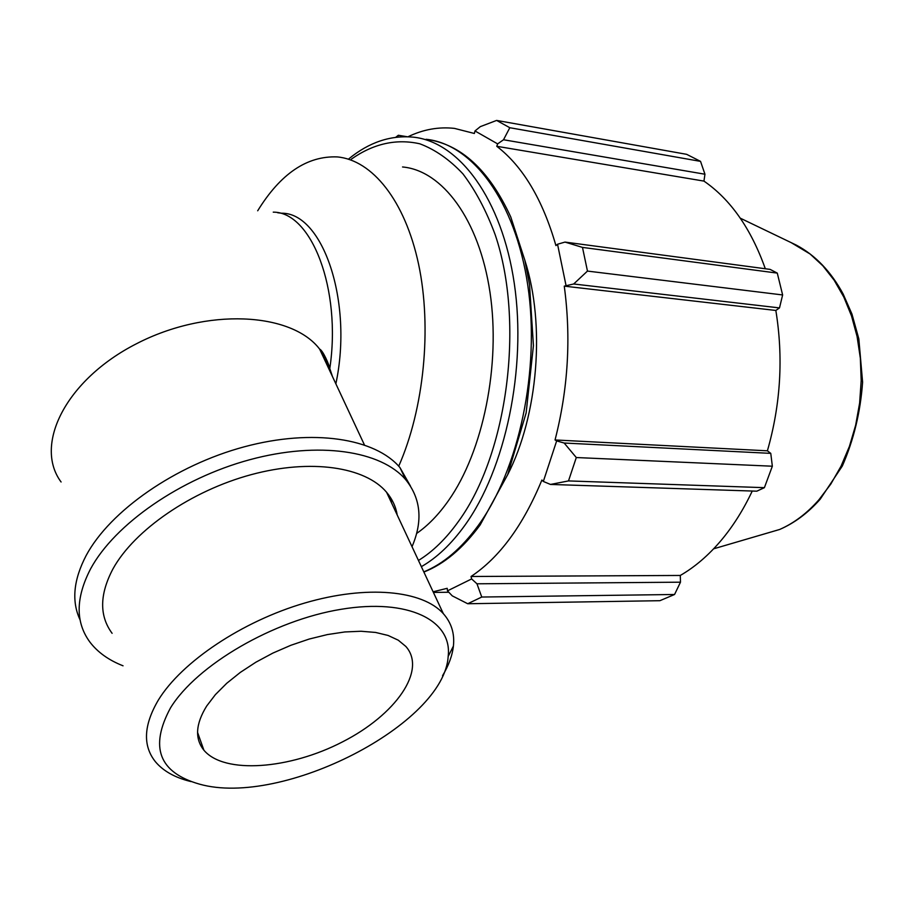 <?xml version="1.0" encoding="UTF-8"?>
<svg xmlns="http://www.w3.org/2000/svg" width="908" height="908" viewBox="0 0 908 908"><rect width="100%" height="100%" fill="white"/><g stroke="black" fill="none" stroke-linecap="round" stroke-linejoin="round"><path stroke-width="1.36" d="M277.632 212.722L281.469 213.221C322.612 212.404 353.382 301.286 335.869 383.823M332.498 376.627L329.797 368.546C341.658 289.107 311.421 211.825 273.251 212.154M391.575 502.975L390.202 497.096M257.69 210.781C280.527 173.689 307.052 155.733 337.254 156.914C372.144 160.058 405.013 200.441 418.577 264.171C432.094 327.856 424.002 408.952 398.726 466.19M433.105 591.789L447.19 588.316L447.496 590.847L452.263 595.864L467.722 603.741L481.751 597.033L476.972 583.799L471.627 578.941L447.496 590.847M471.627 578.941L471.048 576.489C499.548 557.523 523.156 525.369 541.894 480.037L543.336 481.456L550.486 484.441L568.499 480.922L576.296 457.541L564.163 443.025L556.661 440.902L543.336 481.456M556.661 440.902L555.049 439.96C568.136 388.908 571.2 337.64 564.265 286.145L573.686 283.988L587.465 271.083L582.482 247.407L564.992 242.084L557.535 244.241L565.979 285.26M557.535 244.241L555.923 245.591C542.655 199.544 522.94 166.448 496.767 146.29L497.641 143.884L503.52 139.753L509.808 127.722L496.619 120.423L480.309 126.643L474.986 130.956L497.641 143.884M474.986 130.956L474.373 133.476L454.465 128.391C438.678 126.655 423.207 129.435 408.044 136.745M524.915 260.528C545.549 324.576 538.126 415.376 507.617 474.827M397.568 137.074L398.34 135.269L395.74 137.29M496.619 120.423L686.641 154.326L700.545 161.374L509.808 127.722M582.482 247.407L777.282 273.104L770.12 269.392L564.992 242.084M555.049 439.96L767.408 450.811L770.767 453.364L564.163 443.025M576.296 457.541L772.345 466.213L770.767 453.364M471.048 576.489L680.296 575.456L680.478 582.187L476.972 583.799M481.751 597.033L674.565 594.49L680.478 582.187M550.486 484.441L756.807 491.183L764.4 487.664L568.499 480.922M752.255 491.035C743.38 509.853 733.006 526.311 721.145 540.419C708.467 555.378 694.847 567.057 680.296 575.456M674.565 594.49L659.878 600.699L467.722 603.741M503.52 139.753L704.949 174.222L700.545 161.374M704.949 174.222L703.95 181.101C730.577 199.442 751.03 228.668 765.319 268.757M777.282 273.104L782.628 294.952L587.465 271.083M573.686 283.988L779.495 307.914L782.628 294.952M779.495 307.914L775.841 310.457C783.49 357.548 780.676 404.332 767.408 450.811M772.345 466.213L764.4 487.664M564.265 286.145L775.841 310.457M496.767 146.29L703.95 181.101M407.068 136.711L398.34 135.269M402.539 166.97C442.275 170.466 479.129 219.441 489.979 292.24C500.898 364.914 483.158 451.378 448.507 500.569C438.621 514.643 427.986 525.607 416.624 533.45M442.536 675.722C448.7 665.462 452.32 655.576 453.41 646.076C454.76 633.602 451.412 622.797 443.342 613.672C422.595 590.37 367.059 584.741 304.657 603.048C242.311 621.288 181.85 661.716 158.412 699.955C143.612 725.083 142.59 745.661 155.37 761.676C163.145 770.949 174.745 777.509 190.158 781.368L191.077 781.595M170.511 707.877C196.945 664.826 273.683 620.243 341.079 609.302C408.645 598.02 452.559 620.527 448.166 656.45C444.216 724.209 282.309 807.416 199.635 784.183C159.025 772.651 149.309 747.216 170.511 707.877M397.227 515.052C395.831 506.63 392.279 499.025 386.57 492.25C365.311 466.916 311.069 458.483 251.266 474.634C191.52 490.706 134.463 529.932 113.023 568.771C99.505 594.331 99.199 615.851 112.104 633.319M206.684 706.027C195.583 723.994 194.664 738.726 203.903 750.212C224.265 774.513 289.754 769.269 342.543 741.859C395.65 714.846 427.112 670.263 405.831 646.439L398.26 640.185L388.102 635.464L375.594 632.445L361.032 631.253L344.802 631.957L327.357 634.579L309.197 639.05L290.866 645.282L272.922 653.068L255.908 662.193L240.348 672.374L226.716 683.304L215.389 694.631L206.684 706.027M410.439 486.007L399.951 467.575C375.424 438.382 313.101 428.281 244.263 446.815C175.494 465.259 110.106 510.727 86.147 555.537C73.412 579.951 71.403 601.391 80.086 619.88M412.028 546.695C423.026 520.954 420.937 498.628 405.762 479.753C381.292 450.777 318.81 440.97 249.666 459.743C180.578 478.425 114.794 524.041 90.618 568.805C75.58 597.873 75.341 622.298 89.903 642.081C97.701 652.296 108.744 660.195 123.045 665.802M61.086 481.989C33.494 444.784 65.955 379.68 136.427 343.769C206.57 307.415 291.536 312.17 319.639 349.115L329.797 368.546C329.332 365.209 322.998 350.431 319.639 349.115L364.414 444.875M423.877 572.051C444.182 564.05 462.944 548.353 480.15 524.949L507.685 474.657L526.141 412.902L533.427 345.63L529.512 284.488L524.881 260.38L510.773 216.978C489.003 169.898 460.776 143.997 426.102 139.287C472.217 143.952 515.279 200.736 527.775 285.237C540.351 369.601 519.024 469.538 478.244 525.516C461.434 548.489 443.286 563.936 423.798 571.87M421.357 566.66C436.873 557.796 451.378 544.017 464.873 525.312C505.495 469.027 526.799 368.523 514.325 283.716C501.931 198.761 459.073 141.75 413.185 137.142C390.565 135.065 369.147 142.261 348.956 158.718M351.407 159.093C373.472 143.623 396.274 138.527 419.802 143.793C435.08 149.525 449.449 159.536 462.921 173.848C475.576 190.544 486.336 210.849 495.201 234.775C524.949 322.431 507.583 453.943 458.631 521.192C446.169 538.614 432.776 551.701 418.452 560.452M791.243 242.674L810.106 254.013L822.841 265.794L834.168 280.231L843.816 297.064L851.522 315.95L857.084 336.471L860.341 358.172L861.193 380.543L859.626 403.061L855.665 425.171L849.423 446.373L841.058 466.156L830.797 484.1L818.903 499.809C806.962 513.383 793.864 523.269 779.631 529.477L758.623 535.641M433.4 592.413L448.824 592.243M713.62 548.818L779.631 529.477C794.477 523.076 807.995 512.986 820.185 499.23L842.34 465.997C853.736 439.869 860.489 411.914 862.6 382.154L858.832 338.843L851.942 314.032L843.123 293.965C830.968 271.549 815.361 255.25 796.282 245.092L740.304 218.181M448.166 656.45L453.41 646.076M386.57 492.25L443.342 613.672M399.951 467.575L405.762 479.753M197.569 732.415L203.903 750.212"/></g></svg>
